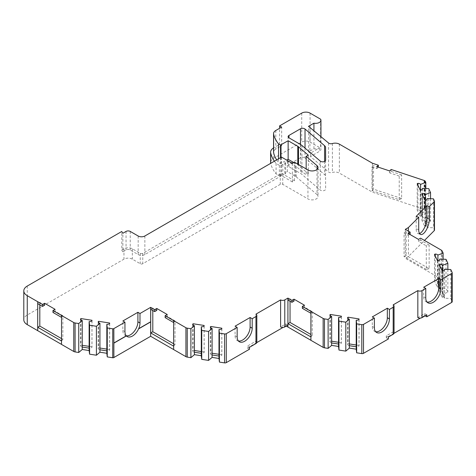 <?xml version="1.0" encoding="UTF-8"?>
<svg xmlns="http://www.w3.org/2000/svg" width="476" height="476" viewBox="0 0 476 476"><rect width="100%" height="100%" fill="white"/><g stroke="black" fill="none" stroke-linecap="round" stroke-linejoin="round"><path stroke-width="0.36" stroke-dasharray="2.38 1.78" d="M304.67 157.723A2.951 1.708 180 0 1 305.027 157.972L324.561 174.621A5.908 3.409 180 0 1 325.578 176.525L325.655 189.067A2.951 1.708 180 0 1 325.655 189.073A2.951 1.708 180 0 1 323.567 190.703A2.951 1.708 180 0 1 320.259 190.031L301.927 174.406A10.044 5.801 180 0 0 300.713 173.556L288.974 166.784A2.951 1.708 180 0 1 288.111 165.577A2.951 1.708 180 0 1 288.974 164.369L300.493 157.723A2.951 1.708 180 0 1 304.67 157.723M425.336 200.212L425.336 223.541L430.548 221.513L428.715 217.562L428.715 188.621M422.682 195.457L422.682 220.108A2.951 1.708 180 0 1 424.723 220.608A2.951 1.708 180 0 1 425.336 221.126L427.186 225.106L427.186 227.522L433.452 227.772L434.427 229.872A1.773 1.023 180 0 1 434.487 230.14M420.6 190.001L420.6 213.325L425.806 211.296L425.318 210.237A1.773 1.023 180 0 0 424.854 209.779L424.491 209.565A1.773 1.023 180 0 0 424.122 209.404L372.446 192.179L339.37 173.085A5.908 3.409 180 0 0 332.397 172.49A2.951 1.708 180 0 1 328.553 171.943L310.477 156.539L319.384 151.398A5.319 3.07 180 0 0 320.943 149.226A5.319 3.07 180 0 0 320.598 148.137L310.072 142.062A5.908 3.409 180 0 0 301.719 142.062L273.718 158.222A10.633 6.14 180 0 0 270.606 162.566M417.94 185.247L417.94 209.892A2.951 1.708 180 0 1 419.981 210.392A2.951 1.708 180 0 1 420.6 210.916L422.444 214.896L422.444 217.306L428.715 217.562M442.644 270.909L442.644 294.239L444.495 298.214L450.76 298.47L452.14 301.439A1.773 1.023 180 0 1 452.2 301.707M439.985 266.155L439.985 290.8A2.951 1.708 180 0 1 442.025 291.3A2.951 1.708 180 0 1 442.644 291.824L444.495 295.804L444.495 298.214M437.908 260.699L437.908 284.023L443.114 281.994L442.139 279.894A2.951 1.708 180 0 0 441.377 279.126L405.302 258.301L408.378 256.522L424.473 240.428M435.248 255.945L435.248 280.59A2.951 1.708 180 0 1 437.289 281.09A2.951 1.708 180 0 1 437.908 281.613L439.753 285.594L439.753 288.004L446.024 288.26L447.856 292.21L442.644 294.239M113.835 328.607L113.877 343.053M450.76 269.529L450.76 298.47M446.024 259.313L446.024 288.26M447.856 269.41L447.856 292.21M443.114 259.2L443.114 281.994M408.378 231.134L408.378 256.522M405.302 229.355L405.302 258.301M433.452 198.831L433.452 227.772M430.548 198.712L430.548 221.513M425.806 188.502L425.806 211.296M372.446 163.238L372.446 192.179M317.022 169.456L317.022 194.571A5.908 3.409 180 0 1 318.039 196.481A5.908 3.409 180 0 1 314.392 199.634A5.908 3.409 180 0 1 307.954 198.897L282.768 184.355A1.773 1.023 180 0 0 280.263 184.355L142.764 263.734A1.773 1.023 180 0 1 140.259 263.734L132.322 259.152A5.908 3.409 180 0 0 123.968 259.152L27.263 314.987A11.817 6.819 180 0 0 23.8 319.812M126.336 335.907L126.378 335.931A10.633 6.14 -60 0 1 126.336 335.907L113.835 343.125L113.877 357.571M310.911 340.286L310.929 311.358M292.377 163.369L292.377 181.945L294.465 180.737L282.768 173.984A1.773 1.023 0 0 0 280.263 173.984L142.764 253.363A1.773 1.023 180 0 1 140.259 253.363L132.322 248.781A5.908 3.409 0 0 0 123.968 248.781L121.779 250.049L121.779 231.479M427.186 198.956L427.186 225.106A2.951 1.708 180 0 1 427.204 225.297A2.951 1.708 180 0 1 425.77 226.76L425.77 200.229M422.444 188.746L422.444 214.896A2.951 1.708 180 0 1 422.462 215.087A2.951 1.708 180 0 1 421.028 216.55L421.028 190.019M444.495 269.654L444.495 295.804A2.951 1.708 180 0 1 444.513 295.995A2.951 1.708 180 0 1 443.079 297.458L443.079 270.927M439.753 259.444L439.753 285.594A2.951 1.708 180 0 1 439.77 285.784A2.951 1.708 180 0 1 438.337 287.242L438.337 260.717M320.598 119.196L320.598 148.137M274.396 161.209A60.262 34.796 0 0 0 276.074 163.435L279.388 165.345A1.184 0.684 0 0 0 280.816 165.458L285.636 163.161L284.797 162.679L287.308 161.233L295.697 166.082A2.951 1.708 180 0 1 296.054 166.332L306.163 174.948L306.163 168.92M317.022 194.571L296.054 176.703A2.951 1.708 180 0 0 295.697 176.453L287.308 171.604L287.308 161.233M284.797 162.679L284.797 173.05L287.308 171.604M285.636 163.161L285.636 173.538L284.797 173.05M282.821 164.785L282.821 175.156L285.636 173.538M280.816 165.458L280.816 175.828L282.821 175.156M280.816 175.828A1.184 0.684 180 0 1 279.388 175.721L276.074 173.805A60.262 34.796 180 0 1 270.701 163.375A10.633 6.14 180 0 1 270.695 163.351L270.701 163.375M276.074 163.435L276.074 173.805M275.806 130.483L275.806 149.059L281.667 145.674L279.579 144.472L273.718 147.852A10.633 6.14 0 0 0 273.557 147.947M279.579 144.472L279.579 128.312M294.465 180.737L294.465 162.167M437.908 284.023L439.753 288.004M420.6 213.325L422.444 217.306M425.336 223.541L427.186 227.522M310.477 153.159L308.519 151.88L313.928 148.756A5.319 3.07 0 0 0 319.384 148.018L310.477 153.159L310.477 156.539M309.918 127.116L309.918 152.683M150.666 321.913L138.611 328.821M401.631 174.894L391.141 171.396L389.665 172.871L399.221 176.06L401.631 174.894L401.631 198.528L373.499 189.15L372.024 190.632L372.024 166.993L373.499 165.517L373.499 189.15M391.141 171.396L391.141 169.468M378.349 167.135L373.499 165.517M410.122 234.073L406.153 231.782L406.153 255.416L404.065 256.623L404.065 232.984L408.033 235.275L409.705 234.311M429.132 268.684L426.282 269.446L426.282 245.812L429.132 245.045L429.132 268.684L406.153 255.416M429.132 245.045L420.564 240.1L420.564 238.173M302.361 308.341L304.456 307.139L312.256 311.643L310.911 313.273M310.929 336.925L312.256 335.277L310.911 334.503M173.663 349.586L173.663 322.55M173.663 343.773L175.007 344.553L175.007 320.913L173.68 322.561L173.68 320.634M175.007 344.553L173.663 346.189M61.517 344.416L61.517 317.379M61.517 338.603L62.862 339.376L62.862 315.743L61.541 317.391L61.541 315.457M62.862 339.376L61.517 341.012M435.248 280.59L434.511 280.882L437.444 287.207L438.337 287.242M439.985 290.8L439.247 291.092L442.186 297.423L443.079 297.458M404.065 232.984L406.153 231.782M426.282 269.446L404.065 256.623M420.564 240.1L418.475 241.308L426.282 245.812M418.475 241.308L418.475 239.374M408.033 233.347L408.033 235.275M91.999 320.788L91.999 347.313A2.951 1.708 180 0 1 89.137 348.135M91.999 347.313L91.939 346.802L89.137 346.367M82.247 345.302L80.974 345.106L80.474 345.534L80.474 319.003M82.247 347.069A2.951 1.708 180 0 1 80.474 345.534M109.688 323.519L109.688 350.05A2.951 1.708 180 0 1 106.826 350.872M109.688 350.05L109.623 349.539L106.826 349.104M99.93 348.039L98.663 347.843L98.163 348.271L98.163 321.74M99.93 349.806A2.951 1.708 180 0 1 98.163 348.271M204.162 325.971L204.162 352.502A2.951 1.708 180 0 1 201.3 353.317M204.162 352.502L204.103 351.984L201.3 351.556M194.41 350.485L193.137 350.288L192.637 350.717L192.637 324.186M194.41 352.252A2.951 1.708 180 0 1 192.637 350.717M126.211 335.776A10.633 6.14 -60 0 1 125.069 335.354A10.633 6.14 -60 0 1 122.862 330.487L122.862 320.985M156.782 310.394L152.796 308.091L150.708 309.299M175.007 320.913L167.225 316.421L165.136 317.629M152.796 310.501L152.796 308.091M167.225 314.493L167.225 316.421M221.852 328.708L221.852 355.239A2.951 1.708 180 0 1 218.99 356.054M221.852 355.239L221.786 354.721L218.99 354.293M212.094 353.222L210.826 353.025L210.327 353.454L210.327 326.923M212.094 354.989A2.951 1.708 180 0 1 210.327 353.454M341.393 316.683L341.393 343.214A2.951 1.708 180 0 1 338.531 344.035M341.393 343.214L341.328 342.702L338.531 342.268M331.635 341.203L330.368 341.006L329.868 341.435L329.868 314.904M331.635 342.97A2.951 1.708 180 0 1 329.868 341.435M359.077 319.42L359.077 345.951A2.951 1.708 180 0 1 356.215 346.772M359.077 345.951L359.017 345.439L356.215 345.005M349.325 343.94L348.051 343.743L347.551 344.172L347.551 317.641M349.325 345.701A2.951 1.708 180 0 1 347.551 344.172M427.031 302.034A10.633 6.14 -60 0 1 425.883 301.611A10.633 6.14 -60 0 1 423.682 296.744L423.682 287.242M375.647 331.701A10.633 6.14 -60 0 1 374.499 331.278A10.633 6.14 -60 0 1 372.297 326.411L372.297 316.909M238.416 340.989A10.633 6.14 -60 0 1 237.274 340.56A10.633 6.14 -60 0 1 235.067 335.693L235.067 326.191M389.665 172.871L389.665 170.944M372.024 166.993L376.873 168.611L378.319 167.165M401.631 198.528L399.221 199.694L372.024 190.632M376.873 166.683L376.873 168.611M399.221 199.694L399.221 176.06M417.94 209.892L417.202 210.184L420.135 216.515L421.028 216.55M419.558 233.532A10.633 4.343 -71.6 0 1 418.112 233.603A10.633 4.343 -71.6 0 1 416.161 228.831L416.161 216.39M422.682 220.108L421.938 220.394L424.878 226.725L425.77 226.76M293.781 162.56L297.786 164.875A5.908 3.409 180 0 1 298.5 165.374L308.293 173.716L306.163 174.948M276.681 159.888A57.31 33.088 0 0 0 278.525 162.435L280.519 163.589L286.736 160.114M275.806 149.059A7.681 4.433 0 0 0 273.557 152.195M308.293 155.146L308.293 173.716M281.667 145.674L281.667 127.104M121.779 250.049A12.406 7.164 0 0 0 122.879 251.822L122.879 233.252M292.377 181.945L281.512 175.674L144.853 254.571A4.724 2.731 180 0 1 138.171 254.571L130.234 249.989A2.951 1.708 0 0 0 126.057 249.989L122.879 251.822M426.811 314.856L424.723 313.648L417.833 317.629M424.723 313.648L424.723 315.582L425.139 315.82M313.928 148.756L313.928 130.537M308.519 151.88L308.519 126.313M44.619 305.205L39.817 302.433L37.729 303.64M62.862 315.743L55.061 311.239L52.973 312.44M39.817 304.848L39.817 302.433M55.061 309.305L55.061 311.239M256.82 342.351A2.951 1.708 0 0 0 255.957 341.143L247.395 346.088L249.483 347.296M249.483 349.223L247.395 348.021L247.395 346.088M255.957 314.13L255.957 341.143M424.723 315.582L420.338 318.111M394.021 333.307L386.292 337.77L386.292 335.842L393.182 331.861A2.951 1.708 0 0 1 394.051 333.063M388.38 338.971L386.292 337.77M286.243 326.072L285.826 325.828L283.107 327.399M256.79 342.595L247.395 348.021M285.826 325.828L285.826 323.9L280.602 326.917M285.826 323.9L287.915 325.108M294.007 301.106L290.045 298.815L287.956 300.023M290.045 301.231L290.045 298.815M304.456 305.205L304.456 307.139M312.256 311.643L312.256 335.277M388.38 337.044L386.292 335.842M393.182 304.848L393.182 331.861M281.512 157.098L281.512 175.674M348.051 318.557L348.051 343.743M359.017 319.479L359.017 345.439M330.368 315.826L330.368 341.006M341.328 316.742L341.328 342.702M98.663 322.663L98.663 347.843M109.623 323.579L109.623 349.539M80.974 319.926L80.974 345.106M91.939 320.842L91.939 346.802M210.826 327.845L210.826 353.025M221.786 328.767L221.786 354.721M193.137 325.108L193.137 350.288M204.103 326.03L204.103 351.984M424.878 200.194L424.878 226.725M421.938 193.863L421.938 220.394M420.135 189.983L420.135 216.515M417.202 183.653L417.202 210.184M442.186 270.892L442.186 297.423M439.247 264.561L439.247 291.092M437.444 260.681L437.444 287.207M434.511 254.351L434.511 280.882M281.007 157.395L281.007 163.423M280.519 157.675L280.519 163.589M278.525 158.823L278.525 162.435M305.027 148.107L305.027 157.972M452.14 272.498L452.14 301.439M442.139 250.947L442.139 279.894M441.377 250.186L441.377 279.126M434.427 200.931L434.427 229.872M425.318 181.296L425.318 210.237M424.854 180.838L424.854 209.779M424.491 180.624L424.491 209.565M424.122 180.464L424.122 209.404M339.37 144.139L339.37 173.085M332.397 143.55L332.397 172.49M328.553 143.002L328.553 171.943M301.719 113.115L301.719 142.062M310.072 113.115L310.072 142.062M307.954 169.956L307.954 198.897M27.263 286.046L27.263 314.987M123.968 248.781L123.968 259.152M132.322 248.781L132.322 259.152M140.259 253.363L140.259 263.734M142.764 253.363L142.764 263.734M280.263 173.984L280.263 184.355M282.768 173.984L282.768 184.355M296.054 166.332L296.054 176.703M295.697 166.082L295.697 176.453M279.388 165.345L279.388 175.721M273.718 147.852L273.718 158.222M319.384 148.018L319.384 151.398M122.862 330.487L124.95 331.689M423.682 296.744L425.77 297.946M372.297 326.411L374.386 327.613M235.067 335.693L237.155 336.901M416.161 228.831L418.719 229.688M320.259 161.09L320.259 190.031M300.493 144.49L300.493 157.723M324.561 161.453L324.561 174.621M325.578 160.519L325.578 176.525M288.974 166.784L288.974 164.369M300.713 144.615L300.713 173.556M301.927 145.466L301.927 174.406M126.057 231.419L126.057 249.989M144.853 236.001L144.853 254.571M138.171 236.001L138.171 254.571M130.234 231.419L130.234 249.989M298.5 164.494L298.5 165.374M297.786 164.083L297.786 164.875M318.039 167.54L318.039 196.481M439.77 259.253L439.77 285.784M444.513 269.464L444.513 295.995M125.069 335.354L127.157 336.562M425.883 301.611L427.972 302.819M374.499 331.278L376.587 332.48M237.274 340.56L239.363 341.768M422.462 188.555L422.462 215.087M418.112 233.603L420.671 234.454M427.204 198.766L427.204 225.297M320.943 136.511L320.943 149.226M288.111 136.636L288.111 165.577"/><path stroke-width="0.71" d="M288.974 135.428L288.974 137.838A2.951 1.708 0 0 1 288.111 136.636A2.951 1.708 0 0 1 288.974 135.428L300.493 128.782A2.951 1.708 180 0 1 304.67 128.782A2.951 1.708 180 0 1 305.027 129.032L305.027 148.107M409.705 234.311L410.122 234.073L410.122 232.139L405.302 229.355L408.378 227.576L418.719 217.24L418.719 229.688A10.633 4.343 108.4 0 0 420.671 234.454A10.633 4.343 108.4 0 0 426.317 229.932A10.633 4.343 108.4 0 0 429.352 219.049L429.352 206.608L434.249 201.705A1.773 1.023 180 0 0 434.487 201.193A1.773 1.023 180 0 0 434.427 200.931L433.452 198.831L427.186 198.575A2.951 1.708 180 0 1 427.204 198.766A2.951 1.708 180 0 1 425.77 200.229L424.878 200.194L421.938 193.863L422.682 193.577A2.951 1.708 180 0 1 424.723 194.077A2.951 1.708 180 0 1 425.336 194.595L425.336 200.212M422.444 188.746L422.444 188.365A2.951 1.708 180 0 1 422.462 188.555A2.951 1.708 180 0 1 421.028 190.019L420.135 189.983L417.202 183.653L417.94 183.361A2.951 1.708 180 0 1 419.981 183.861A2.951 1.708 180 0 1 420.6 184.385L420.6 190.001M444.495 269.654L444.495 269.273A2.951 1.708 180 0 1 444.513 269.464A2.951 1.708 180 0 1 443.079 270.927L442.186 270.892L439.247 264.561L439.985 264.275A2.951 1.708 180 0 1 442.025 264.769A2.951 1.708 180 0 1 442.644 265.293L442.644 270.909M439.753 259.444L439.753 259.063A2.951 1.708 180 0 1 439.77 259.253A2.951 1.708 180 0 1 438.337 260.717L437.444 260.681L434.511 254.351L435.248 254.059A2.951 1.708 180 0 1 437.289 254.559A2.951 1.708 180 0 1 437.908 255.082L437.908 260.699M113.877 343.006L126.277 335.848A10.633 6.14 -60 0 1 124.95 331.689L124.95 322.187L113.835 328.607L113.877 343.053L126.319 335.872A10.633 6.14 120 0 0 126.378 335.931L113.877 343.148L113.877 357.571A1.184 0.684 180 0 1 112.741 357.75L107.261 356.899L106.826 353.281L99.93 352.216L96.42 355.221L89.577 354.168L89.137 350.544L82.247 349.479L78.73 352.49L75.089 351.925A2.951 1.708 180 0 1 73.762 351.484L61.517 344.416L61.541 315.457L52.973 310.513L52.973 312.44L61.517 317.379M444.495 269.273L450.76 269.529L452.14 272.498A1.773 1.023 180 0 1 452.2 272.76L452.2 301.707A1.773 1.023 180 0 1 451.682 302.427L426.811 316.784L426.811 314.856L422.01 317.629A2.951 1.708 0 0 1 417.833 317.629L417.833 290.616A2.951 1.708 180 0 0 422.01 290.616L425.77 288.444L425.77 297.946A10.633 6.14 120 0 0 427.972 302.819A10.633 6.14 120 0 0 436.165 299.969A10.633 6.14 120 0 0 440.806 289.265L440.806 279.763L451.682 273.486L451.682 302.427M452.2 272.76A1.773 1.023 180 0 1 451.682 273.486M447.856 269.41L447.856 263.264L446.024 259.313L439.753 259.063M437.908 255.082L443.114 253.053L442.139 250.947A2.951 1.708 180 0 0 441.377 250.186L420.564 238.173L418.475 239.374L408.033 233.347L410.122 232.139M443.114 253.053L443.114 259.2M408.378 227.576L408.378 231.134M434.487 201.193L434.487 230.14A1.773 1.023 180 0 1 434.249 230.652L424.473 240.428M425.336 194.595L430.548 192.572L428.715 188.621L422.444 188.365M430.548 192.572L430.548 198.712M420.6 184.385L425.806 182.356L425.318 181.296A1.773 1.023 180 0 0 424.854 180.838L424.491 180.624A1.773 1.023 180 0 0 424.122 180.464L391.141 169.468L389.665 170.944L376.873 166.683L378.349 165.202L372.446 163.238L339.37 144.139A5.908 3.409 180 0 0 332.397 143.55A2.951 1.708 180 0 1 328.553 143.002L308.519 126.313L313.928 123.189L313.928 130.537M425.806 182.356L425.806 188.502M279.579 128.312L279.579 125.896L301.719 113.115A5.908 3.409 180 0 1 310.072 113.115L320.598 119.196A5.319 3.07 180 0 1 320.943 120.279A5.319 3.07 180 0 1 313.928 123.189M306.163 168.92L306.163 156.372L317.022 165.63A5.908 3.409 180 0 1 318.039 167.54A5.908 3.409 180 0 1 314.392 170.694A5.908 3.409 180 0 1 307.954 169.956L294.465 162.167L292.377 163.369L281.512 157.098L144.853 236.001A4.724 2.731 180 0 1 138.171 236.001L130.234 231.419A2.951 1.708 0 0 0 126.057 231.419L122.879 233.252A12.406 7.164 0 0 1 121.779 231.479L27.263 286.046A11.817 6.819 180 0 0 23.8 290.872L23.8 319.812A11.817 6.819 180 0 0 27.263 324.632L37.705 330.665L37.705 301.724L27.263 295.691A11.817 6.819 180 0 1 23.8 290.872M96.42 355.221L96.42 326.28L89.577 325.221L89.137 321.603L89.137 348.135L82.247 347.069L82.247 320.538L78.73 323.543L75.089 322.984A2.951 1.708 180 0 1 73.762 322.538L61.517 315.469M78.73 323.543L78.73 352.49M89.577 325.221L89.577 354.168M107.261 356.899L107.261 327.958L112.741 328.809L112.741 357.75M113.877 328.63A1.184 0.684 180 0 1 112.741 328.809M185.926 327.726L173.663 320.645L173.663 349.586L185.926 356.667A2.951 1.708 180 0 0 187.252 357.107L190.894 357.672L190.894 328.732L187.252 328.166A2.951 1.708 180 0 1 185.926 327.726L185.926 356.667M208.583 360.409L208.583 331.469L201.741 330.409L201.741 359.35L208.583 360.409L212.094 357.399L212.094 328.458A2.951 1.708 180 0 1 210.327 326.923L210.826 326.494L221.786 328.19L221.852 328.708A2.951 1.708 180 0 1 218.99 329.523L218.99 358.47L212.094 357.399M250.108 317.51L235.067 326.191L237.155 327.399L226.284 333.676A1.773 1.023 180 0 1 224.571 333.938L219.424 333.146L219.424 362.087L224.571 362.885A1.773 1.023 180 0 0 226.284 362.617L249.483 349.223L249.483 347.296L255.957 343.559A2.951 1.708 0 0 0 256.82 342.351L256.82 315.338A2.951 1.708 180 0 1 255.957 316.546L252.197 318.718L250.108 317.51L250.108 327.012A10.633 6.14 -60 0 1 246.14 336.96A10.633 6.14 -60 0 1 238.416 340.989M328.125 348.384L328.125 319.444L324.477 318.878A2.951 1.708 180 0 1 323.15 318.438L310.911 311.369L310.911 340.31L323.15 347.379A2.951 1.708 180 0 0 324.477 347.825L328.125 348.384L331.635 345.38L331.635 316.439A2.951 1.708 180 0 1 329.868 314.904L330.368 314.475L341.328 316.171L341.393 316.683A2.951 1.708 180 0 1 338.531 317.504L338.966 321.122L345.808 322.181L345.808 351.121L338.966 350.062L338.966 321.122M374.386 318.111L374.386 327.613A10.633 6.14 120 0 0 376.587 332.48A10.633 6.14 120 0 0 384.781 329.636A10.633 6.14 120 0 0 389.422 318.932L389.422 309.43L387.333 308.222L372.297 316.909L374.386 318.111L363.509 324.388A1.773 1.023 180 0 1 361.802 324.656L356.655 323.858L356.655 352.799L361.802 353.597A1.773 1.023 180 0 0 363.509 353.335L388.38 338.971L388.38 337.044L393.182 334.271A2.951 1.708 0 0 0 394.051 333.063L394.051 306.05A2.951 1.708 180 0 1 393.182 307.258L393.182 334.271M310.911 311.369L302.361 306.413L302.361 308.341L310.911 313.273M345.808 322.181L349.325 319.176L349.325 348.117L345.808 351.121M356.655 352.799L356.215 349.182L349.325 348.117M356.655 323.858L356.215 320.241L356.215 349.182M328.125 319.444L331.635 316.439M338.531 317.504L338.531 346.445L338.966 350.062M96.42 326.28L99.93 323.275L99.93 352.216M107.261 327.958L106.826 324.34L106.826 353.281M82.247 347.069L82.247 349.479M89.137 348.135L89.137 350.544M208.583 331.469L212.094 328.458M219.424 362.087L218.99 358.47M219.424 333.146L218.99 329.523M190.894 328.732L194.41 325.721L194.41 354.668L190.894 357.672M201.741 359.35L201.3 355.733L194.41 354.668M201.741 330.409L201.3 326.792L201.3 355.733M427.186 198.575L427.186 198.956M447.856 263.264L442.644 265.293M273.557 147.947A10.633 6.14 0 0 0 270.606 152.195A10.633 6.14 0 0 0 270.701 153.004A60.262 34.796 0 0 0 274.396 161.209M270.701 153.004L270.701 163.345A10.633 6.14 180 0 1 270.606 162.566L270.606 152.195M201.3 353.317L194.41 352.252M218.99 356.054L212.094 354.989M106.826 350.872L99.93 349.806M338.531 346.445L331.635 345.38M338.531 344.035L331.635 342.97M356.215 346.772L349.325 345.701M139.992 323.008A10.633 6.14 -60 0 1 138.665 328.69L150.666 321.764L150.666 307.341L139.992 313.505L139.992 323.008L137.903 321.8A10.633 6.14 -60 0 1 133.934 331.748A10.633 6.14 -60 0 1 126.211 335.776M173.663 346.189L150.708 332.932L150.708 321.889L138.653 328.845A10.633 6.14 120 0 0 138.706 328.72L150.708 321.788L150.708 309.299L154.694 311.596L154.694 309.668L150.666 307.341M126.366 335.943A10.633 6.14 -60 0 0 127.157 336.562A10.633 6.14 -60 0 0 138.611 328.821L138.653 328.845M113.877 357.524L150.666 336.288L150.666 321.913M378.319 167.165L378.349 165.202M291.919 300.386L294.007 299.178L294.007 301.106L291.919 302.314L291.919 300.386L287.932 298.107L287.915 325.108L284.779 326.917A2.951 1.708 0 0 1 280.602 326.917L280.602 299.904A2.951 1.708 180 0 0 284.779 299.904L287.915 298.095L287.932 327.048L287.956 323.662L290.045 322.454L310.911 334.503M291.919 302.314L287.956 300.023L287.956 298.095M310.911 340.286L287.956 327.036M310.911 336.913L287.956 323.662M173.663 320.645L165.136 315.701L165.136 317.629L173.663 322.55M173.663 349.562L150.666 336.288M42.531 306.413L42.531 304.485L37.729 301.713L37.729 303.64L42.531 306.413L44.619 305.205L44.619 303.277L42.531 304.485M61.517 344.386L37.705 330.665M61.517 341.012L37.729 327.28L37.729 330.653M435.248 254.059L435.248 255.945M439.985 264.275L439.985 266.155M89.137 346.367L82.247 345.302M82.247 320.538A2.951 1.708 180 0 1 80.474 319.003L80.974 318.575L91.939 320.271L91.999 320.788A2.951 1.708 180 0 1 89.137 321.603M106.826 349.104L99.93 348.039M99.93 323.275A2.951 1.708 180 0 1 98.163 321.74L98.663 321.312L109.623 323.008L109.688 323.519A2.951 1.708 180 0 1 106.826 324.34M201.3 351.556L194.41 350.485M194.41 325.721A2.951 1.708 180 0 1 192.637 324.186L193.137 323.763L204.103 325.459L204.162 325.971A2.951 1.708 180 0 1 201.3 326.792M154.694 309.668L156.782 308.466L156.782 310.394L154.694 311.596M150.708 332.932L152.796 331.724L173.663 343.773M152.796 331.724L152.796 310.501M165.136 315.701L167.225 314.493L156.782 308.466M124.95 322.187L122.862 320.985L137.903 312.298L139.992 313.505M137.903 312.298L137.903 321.8M218.99 354.293L212.094 353.222M338.531 342.268L331.635 341.203M356.215 345.005L349.325 343.94M349.325 319.176A2.951 1.708 180 0 1 347.551 317.641L348.051 317.212L359.017 318.908L359.077 319.42A2.951 1.708 180 0 1 356.215 320.241M440.806 279.763L438.717 278.555L423.682 287.242L425.77 288.444M438.717 278.555L438.717 288.063A10.633 6.14 -60 0 1 434.749 298.006A10.633 6.14 -60 0 1 427.031 302.034M387.333 308.222L387.333 317.724A10.633 6.14 -60 0 1 383.364 327.672A10.633 6.14 -60 0 1 375.647 331.701M389.422 309.43L393.182 307.258M237.155 327.399L237.155 336.901A10.633 6.14 120 0 0 239.363 341.768A10.633 6.14 120 0 0 247.556 338.918A10.633 6.14 120 0 0 252.197 328.22L252.197 318.718M417.94 183.361L417.94 185.247M429.352 206.608L426.793 205.751L416.161 216.39L418.719 217.24M426.793 205.751L426.793 218.198A10.633 4.343 -71.6 0 1 419.558 233.532M422.682 193.577L422.682 195.457M286.736 160.114L288.141 159.305L293.781 162.56M279.579 125.896L281.667 127.104L275.806 130.483A7.681 4.433 0 0 0 273.557 133.619L273.557 152.195A7.681 4.433 0 0 0 273.629 152.778A57.31 33.088 0 0 0 276.681 159.888M306.163 156.372L308.293 155.146L298.5 146.804L298.5 164.494M425.139 315.82L426.811 316.784M37.729 327.28L39.817 326.072L61.517 338.603M39.817 326.072L39.817 304.848M52.973 310.513L55.061 309.305L44.619 303.277M280.602 299.904L255.957 314.13A2.951 1.708 180 0 1 256.82 315.338M420.338 318.111L394.021 333.307M287.932 327.048L286.243 326.072M283.107 327.399L256.79 342.595M290.045 322.454L290.045 301.231M302.361 306.413L304.456 305.205L294.007 299.178M417.833 290.616L393.182 304.848A2.951 1.708 180 0 1 394.051 306.05M305.027 129.032L324.561 145.68A5.908 3.409 180 0 1 325.578 147.584L325.655 160.126A2.951 1.708 180 0 1 325.655 160.132A2.951 1.708 180 0 1 323.567 161.763A2.951 1.708 180 0 1 320.259 161.09L301.927 145.466A10.044 5.801 180 0 0 300.713 144.615L288.974 137.838M273.557 133.619A7.681 4.433 0 0 0 273.629 134.208A57.31 33.088 0 0 0 278.525 143.865L280.519 145.013L288.141 140.735L297.786 146.305A5.908 3.409 180 0 1 298.5 146.804M348.051 317.212L348.051 318.557M359.017 318.908L359.017 319.479M330.368 314.475L330.368 315.826M341.328 316.171L341.328 316.742M98.663 321.312L98.663 322.663M109.623 323.008L109.623 323.579M80.974 318.575L80.974 319.926M91.939 320.271L91.939 320.842M210.826 326.494L210.826 327.845M221.786 328.19L221.786 328.767M193.137 323.763L193.137 325.108M204.103 325.459L204.103 326.03M288.141 140.735L288.141 159.305M281.007 144.853L281.007 157.395M280.519 145.013L280.519 157.675M278.525 143.865L278.525 158.823M434.249 201.705L434.249 230.652M317.022 165.63L317.022 169.456M27.263 295.691L27.263 324.632M73.762 322.538L73.762 351.484M75.089 322.984L75.089 351.925M187.252 328.166L187.252 357.107M224.571 333.938L224.571 362.885M226.284 333.676L226.284 362.617M323.15 318.438L323.15 347.379M324.477 318.878L324.477 347.825M361.802 324.656L361.802 353.597M363.509 324.388L363.509 353.335M438.717 288.063L440.806 289.265M422.01 290.616L422.01 317.629M387.333 317.724L389.422 318.932M284.779 299.904L284.779 326.917M250.108 327.012L252.197 328.22M255.957 316.546L255.957 343.559M426.793 218.198L429.352 219.049M300.493 128.782L300.493 144.49M324.561 145.68L324.561 161.453M325.578 147.584L325.578 160.519M297.786 146.305L297.786 164.083M273.629 134.208L273.629 152.778M320.943 120.279L320.943 136.511"/></g></svg>
